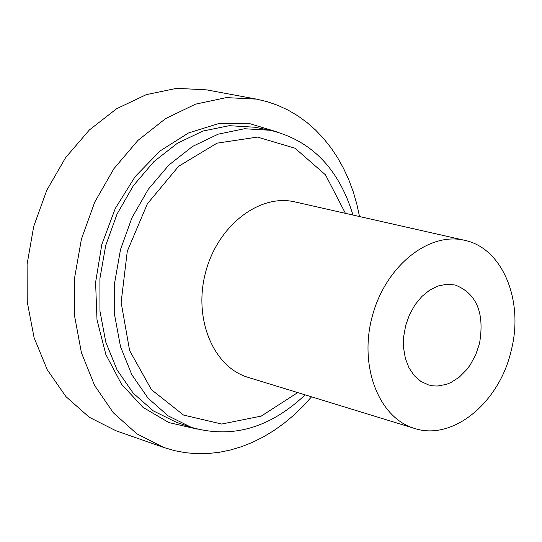 <?xml version="1.0" encoding="UTF-8"?>
<svg xmlns="http://www.w3.org/2000/svg" width="542" height="542" viewBox="0 0 542 542"><rect width="100%" height="100%" fill="white"/><g stroke="black" fill="none" stroke-linecap="round" stroke-linejoin="round"><path stroke-width="0.81" d="M311.555 396.832L302.836 406.459L293.608 415.335L283.92 423.404L273.818 430.612L263.365 436.92L252.619 442.279L241.637 446.649L230.486 450.002L219.232 452.306L207.938 453.532L196.671 453.674L185.506 452.712L174.51 450.646L163.752 447.482L136.835 433.796L113.393 412.848L94.593 385.443L81.429 352.761L74.633 316.291L74.613 277.761L81.429 239.056L94.755 202.085L113.922 168.657L137.953 140.392L165.622 118.576L195.547 104.145L226.305 97.614L256.461 99.118L267.369 101.72L277.938 105.392L288.107 110.114L297.809 115.832L307.002 122.512L315.627 130.107L323.635 138.556L330.993 147.81L337.652 157.803L343.587 168.467L348.763 179.748L353.16 191.563L356.758 203.853L359.536 216.536M479.514 343.438L475.761 354.664L470.246 364.861L466.913 369.414L459.325 377.103L450.829 382.584L446.378 384.4L437.353 386.039L432.909 385.843L428.587 384.962L420.917 381.446L414.278 375.66L409.007 367.876L405.375 358.465L403.56 347.883L403.675 336.663L405.707 325.356L409.562 314.536L415.043 304.746L421.872 296.467L429.704 290.106L438.153 285.973L446.784 284.252L455.185 285.011C476.621 293.479 484.731 312.958 479.514 343.438M305.139 394.867C269.733 428.187 231.759 439 191.218 427.306L168.088 415.829L147.959 398.058L131.821 374.691L120.534 346.765L114.708 315.566L114.687 282.592L120.52 249.462L131.93 217.809L148.339 189.205L168.901 165.032L192.579 146.408L218.189 134.159L244.496 128.739L270.268 130.276C311.264 140.283 338.838 168.542 352.991 215.059M511.208 350.525C499.453 402.652 452.739 441.235 414.434 428.397C378.872 418.017 358.716 366.29 372.232 316.447C385.281 266.488 428.478 231.617 464.494 240.282C502.569 247.965 524.155 300.763 511.208 350.525M163.752 447.482L115.934 430.748L89.22 417.225L65.928 396.608L47.229 369.698L34.085 337.652L27.242 301.921L27.1 264.211L33.719 226.36L46.795 190.222L65.663 157.566L89.362 129.972L116.686 108.691L146.293 94.64L176.753 88.326L206.651 89.87L256.461 99.118M197.308 429.128L168.792 422.543L143.013 407.36L121.577 384.292L105.88 354.576L97.004 319.916L95.595 282.436L101.815 244.483L115.283 208.453L135.141 176.631L160.066 150.974L188.46 132.986L218.528 123.623L248.439 123.264L276.461 131.72M191.218 427.306L176.38 422.313L153.305 410.877L133.21 393.187L117.099 369.956L105.812 342.192L99.972 311.189L99.918 278.425L105.704 245.512L117.045 214.083L133.373 185.682L153.853 161.679L177.444 143.203L202.972 131.049L229.205 125.69L254.909 127.241L270.268 130.276M414.434 428.397L248.148 377.381C213.277 367.164 193.054 318.527 205.655 272.118C217.789 225.58 259.516 193.433 294.848 201.902L464.494 240.282M297.707 392.584L261.271 416.087L221.685 424.04L183.514 415.05L151.421 389.664L129.613 350.552L121.13 302.375L127.282 251.258L147.349 203.839L178.664 166.258L217.024 143.163L257.491 137.085L295.085 148.257L325.478 174.836L345.417 213.338"/></g></svg>
